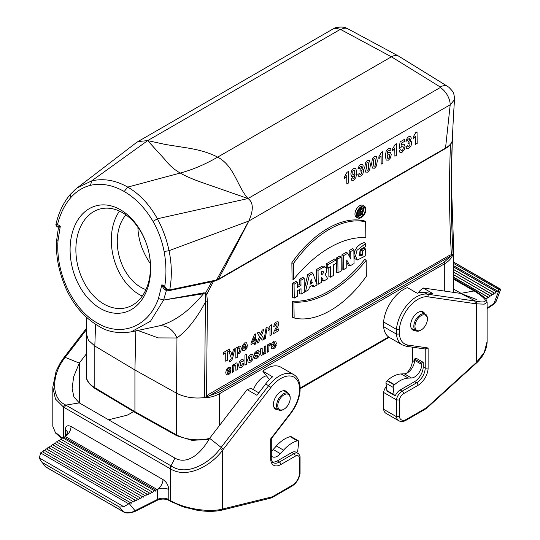 <?xml version="1.0" encoding="UTF-8"?>
<svg xmlns="http://www.w3.org/2000/svg" width="540" height="540" viewBox="0 0 540 540"><rect width="100%" height="100%" fill="white"/><g stroke="black" fill="none" stroke-linecap="round" stroke-linejoin="round"><path stroke-width="0.81" d="M272.423 461.963A12.258 7.074 120 0 0 277.351 460.897L291.796 452.554L293.8 453.715L279.356 462.051A12.258 7.074 -60 0 1 273.226 462.659C272.579 463.118 270.864 458.804 271.289 457.88A2.045 1.181 180 0 1 270.689 458.717A14.296 8.255 120 0 0 280.8 464.555L295.245 456.212A6.129 3.537 -60 0 1 299.471 457.684L299.471 474.194A10.213 5.9 -60 0 1 292.356 485.231L273.308 496.233A10.213 5.9 -60 0 1 271.316 497.057L222.453 509.078C209.405 512.609 184.505 508.93 170.458 500.56L170.458 468.855C186.57 479 210.6 466.385 222.453 450.428L223.378 449.192M86.4 328.394L63.396 358.304L60.298 362.839L56.113 371.135L52.812 387.173L55.451 399.026L63.578 407.147L169.675 468.41L174.953 458.116L79.306 402.894L73.906 396.988L72.124 388.476L73.656 376.792L79.306 363.082L65.171 357.358L64.253 358.601C52.387 373.937 50.22 397.481 65.016 404.663L65.812 405.121L79.306 402.894L79.306 363.082L86.225 354.092M157.639 489.348A8.168 4.718 0 0 1 168.784 489.577C168.446 485.312 166.516 481.97 162.986 479.561A8.168 4.718 -60 0 1 157.208 489.564L155.851 490.246L64.085 437.272L65.273 436.482L157.208 489.564L157.639 489.348L157.639 499.351L135.034 510.698C131.24 512.973 127.312 513.277 123.242 511.623A2.045 1.181 120 0 0 123.444 511.805L46.13 467.168L44.334 465.588M287.611 393.005A10.415 6.014 120 0 0 286.004 391.156A10.415 6.014 120 0 0 277.978 393.95A10.415 6.014 120 0 0 273.436 404.433A10.415 6.014 120 0 0 275.589 409.199A10.415 6.014 120 0 0 277.992 409.664M67.601 432.628A8.168 4.718 -0 0 0 65.252 429.8M71.051 426.479C67.554 424.886 65.624 425.993 65.259 429.806L65.259 436.495A8.168 4.718 -60 0 0 71.051 426.479L162.986 479.561M65.644 436.232L65.273 436.482M42.836 452.027L43.936 450.043L132.671 501.269L131.375 503.199L42.323 451.724L40.561 452.912M44.928 450.61L46.008 448.666L135.047 500.074L133.758 502.004L132.671 501.269M46.994 449.24L48.074 447.296L137.43 498.879L136.141 500.81L135.047 500.074M49.066 447.863L50.146 445.919L139.806 497.684L138.517 499.615L137.43 498.879M51.131 446.492L52.211 444.542L142.189 496.49L140.9 498.42L139.806 497.684M53.203 445.115L54.284 443.171L144.565 495.295L143.275 497.225L142.189 496.49M55.269 443.745L56.349 441.794L146.947 494.1L145.658 496.031L144.565 495.295M57.341 442.368L58.421 440.424L149.33 492.912L148.034 494.836L146.947 494.1M59.407 440.998L60.487 439.047L151.706 491.717L150.417 493.641L149.33 492.912M61.479 439.621L62.552 437.677L154.089 490.523L152.793 492.446L151.706 491.717M63.545 438.244L64.085 437.272M108.56 419.783L126.326 415.409A12.258 7.074 120 0 0 128.709 414.416L133.616 411.588M62.316 438.109L55.242 432.169L52.812 426.317L52.812 387.227M64.49 357.494L65.171 357.358L86.353 329.846M63.396 358.304A2.045 0.351 37 0 1 64.253 358.601M64.361 407.606L65.812 405.121M40.696 460.782L45.927 466.985L40.703 460.782L39.407 458.001L40.554 452.905L128.763 503.834L130.808 502.814M128.756 503.834L123.775 506.716L119.549 507.101L123.242 511.623L45.927 466.985A2.045 1.181 120 0 0 46.13 467.168M155.851 490.246L155.176 491.252L154.089 490.523M295.245 456.212A2.045 1.181 60 0 0 293.8 453.715A8.168 4.718 120 0 1 297.884 453.31L295.88 452.149A8.168 4.718 120 0 0 291.796 452.554M171.092 465.905L171.869 466.358C186.151 475.956 208.724 464.198 220.205 448.639L221.15 447.41L209.615 438.318L247.111 389.617L256.932 395.287L265.626 383.994A28.593 16.511 -60 0 1 272.612 376.812L262.791 371.142L269.46 379.62M247.111 389.617L251.087 388.382L258.815 392.837M262.791 371.142A28.593 16.511 -60 0 1 280.82 367.173L293.652 374.578A28.593 16.511 120 0 0 268.643 385.729L221.15 447.41L223.364 449.219L270.851 387.538A26.555 15.329 -60 0 1 299.471 387.119L299.471 391.682A26.555 15.329 -60 0 1 290.75 412.823L270.689 438.878L270.689 458.717M209.615 438.318C198.464 457.677 185.119 463.955 174.953 458.116M221.738 510.131A2.045 1.472 -103 0 0 222.041 510.104L221.468 510.239A2.045 1.472 -103 0 0 222.453 509.078L222.453 450.428A2.045 0.351 37 0 0 220.205 448.639M271.316 497.057A2.045 1.458 -103.8 0 1 270.358 498.204L222.048 510.104A2.045 1.472 -103 0 0 223.013 508.95M300.065 473.492L299.471 474.194M300.024 456.617L299.471 457.684M271.256 438.791L270.689 438.878M300.071 390.839L300.071 386.242M300.071 390.94L299.471 391.682M300.038 386.174L299.471 387.119M123.444 511.805C125.422 513.479 129.148 513.425 134.608 511.637A2.045 1.094 -116.7 0 0 135.034 510.698L129.242 503.604M170.087 500.992L168.777 499.581A8.168 4.718 -0 0 0 157.639 499.351A2.045 1.094 -116.7 0 1 157.221 500.29L134.608 511.637M271.289 455.915A10.213 5.9 120 0 0 272.248 456.732A10.213 5.9 120 0 0 280.402 453.681L283.561 450.158A28.593 16.511 -60 0 1 297.344 440.809L297.655 440.728A2.045 1.181 -60 0 1 298.303 440.782A2.045 1.181 -60 0 1 298.715 441.95L297.81 450.306A2.045 1.181 -60 0 1 296.494 452.507M271.289 451.278A10.213 5.9 120 0 0 273.186 449.51L276.345 445.986A28.593 16.511 -60 0 1 290.122 436.644L290.439 436.556A2.045 1.181 -60 0 1 291.08 436.617L298.303 440.782M360.869 254.306L360.815 250.074L364.311 248.056L365.634 249.082L362.387 250.958L362.441 255.157L360.869 254.306L358.958 255.17M357.277 260.024L354.807 258.647L353.97 255.197L354.814 250.817L357.352 246.665L360.713 243.959L364.156 242.568L365.56 243.54L356.96 250.344L355.543 256.163L357.277 260.024L365.722 255.805L365.634 249.082M364.675 206.476L363.326 205.517A6.817 3.996 119.2 0 0 359.707 205.72A6.817 3.996 119.2 0 0 355.239 211.977A6.817 3.996 119.2 0 0 356.677 217.391L358.202 218.038A6.635 3.888 -60.8 0 1 357.831 210.236A6.635 3.888 -60.8 0 1 364.675 206.476A6.635 3.888 -60.8 0 1 365.918 209.425A6.635 3.888 -60.8 0 1 363.238 215.98A6.635 3.888 -60.8 0 1 358.202 218.038M341.955 254.792L342.144 268.947L343.71 269.534L343.528 255.67L341.955 254.792L346.349 252.254L347.72 253.253L350.851 259.065L350.75 251.505L353.855 249.71L354.038 263.574L349.92 265.95L346.714 259.997L346.815 267.739L343.71 269.534M353.855 249.71L352.539 248.684L349.178 250.621L349.252 256.095M346.741 262.265L348.394 265.336L349.92 265.95M326.14 263.918L326.187 267.577L327.76 268.164L327.713 264.803L326.14 263.918L334.773 258.937L336.089 259.969L336.137 263.324L333.572 264.809L333.707 275.306L330.46 277.182L330.318 266.686L327.76 268.164M328.772 267.577L328.887 276.595L330.46 277.182M312.91 273.348L317.061 284.918L313.814 286.794L313.132 284.904L309.38 287.071L308.759 289.71L305.505 291.587L309.299 275.434L312.91 273.348L311.553 272.342L307.76 274.529L304.31 289.224M312.046 285.532L312.282 286.187L313.814 286.794M292.491 283.351L292.673 297.506L294.246 298.094L294.064 284.229L292.491 283.351L295.994 281.327L297.31 282.353L297.378 287.395L300.989 285.309L300.922 280.274L304.175 278.397L304.351 292.255L301.104 294.131L301.03 288.671L297.418 290.756L297.493 296.217L294.246 298.094M304.175 278.397L302.852 277.364L299.349 279.389L299.416 284.432L297.358 285.62M299.484 289.568L299.531 293.544L301.104 294.131M77.153 187.934L91.706 180.859C103.781 178.173 115.79 180.259 127.744 187.103C139.644 194.035 149.526 204.593 157.383 218.768L248.002 198.544C253.449 202.433 253.706 209.939 248.778 221.063C240.239 238.181 228.022 261.103 218.376 279.227L445.534 148.082C449.469 145.793 451.73 143.262 452.324 140.488C450.63 179.543 450.887 217.31 453.101 253.78L451.589 255.582A1.229 0.864 74.8 0 1 451.386 254.468C449.267 218.707 448.963 181.919 450.482 144.099M321.422 279.005L322.259 280.422L323.777 281.043L321.543 277.25L321.469 282.373L318.215 284.249L318.04 270.392L316.467 269.507L316.649 283.662L318.215 284.249M318.04 270.392L322.893 267.584A5.387 3.159 -60.8 0 1 325.755 267.422L324.398 266.463A5.569 3.26 119.2 0 0 321.449 266.632L316.467 269.507M336.251 258.086L336.434 272.241L338.006 272.828L337.824 258.964L336.251 258.086L339.755 256.061L341.071 257.087L341.253 270.952L338.006 272.828M292.066 278.917L291.857 262.737A88.519 51.874 -60.8 0 1 364.325 220.901L365.641 221.859A88.337 51.773 119.2 0 0 293.429 263.547L293.639 279.396L292.066 278.917M292.356 301.124L292.565 317.304L294.138 317.959L293.929 302.11L292.356 301.124A104.909 61.479 -60.8 0 0 364.824 259.288L366.147 260.415L366.35 276.271A88.337 51.773 -60.8 0 1 294.138 317.959M359.843 215.939L360.565 215.528L360.531 213.003L361.166 212.638L362.279 214.529L363.089 214.063L361.955 212.132A2.045 1.195 119.2 0 0 362.651 208.96A2.045 1.195 119.2 0 0 361.57 209.021L359.762 210.06L359.843 215.939L358.27 215.352L358.209 210.789M360.632 207.866A2.221 1.303 -60.8 0 1 361.3 207.995L362.651 208.96M362.279 214.529L360.538 213.529M357.716 216.29A5.441 3.186 119.2 0 0 359.687 215.885M360.558 215.305A5.441 3.186 119.2 0 0 361.618 214.259M362.482 213.03A5.441 3.186 119.2 0 0 363.623 209.108A5.441 3.186 119.2 0 0 362.927 206.982M120.467 209.77A55.148 38.995 75 0 1 139.097 303.25A55.148 38.995 75 0 1 71.557 264.256A55.148 38.995 75 0 1 120.467 209.77M153.056 221.407L157.383 218.768C162.769 228.67 166.658 239.301 169.04 250.668L164.119 251.546C162.007 240.759 158.315 230.715 153.056 221.407C145.145 208.062 135.526 198.092 124.2 191.498C112.86 185.011 101.628 182.945 90.504 185.294L91.712 180.859L147.67 140.616L165.564 144.504L184.869 147.562C198.45 149.56 209.385 152.753 217.661 157.133L391.419 56.808C394.126 55.289 396.461 55.033 398.439 56.032L398.689 56.174M73.98 190.613L77.011 188.048L70.463 194.197M135.419 143.336L137.97 141.581L147.67 140.616L164.788 159.435C169.452 165.422 174.616 169.952 180.279 173.023L127.744 187.103L124.2 191.498M168.953 250.702L248.778 221.063L216.547 279.997L218.376 279.227L217.647 279.821M169.04 250.668C171.835 264.202 172.058 277.27 169.709 289.885L216.547 279.997L215.791 280.678M248.002 198.544L208.845 184.869C195.413 180.394 185.888 176.445 180.286 173.029C192.55 169.749 205.011 164.457 217.661 157.133C234.401 166.03 236.979 186.05 248.002 198.544L440.269 87.541L440.276 86.994L391.419 56.808L340.862 29.599L339.93 29.612A14.296 8.255 -120 0 0 332.964 28.998L334.287 28.323C334.355 27.587 343.224 26.021 346.457 28.141L347.807 28.782M163.613 300.058L203.735 292.862L205.578 292.997L206.779 294.347L207.4 301.475L206.537 395.995A1.229 0.405 -136.1 0 0 207.07 396.725L204.545 397.602L205.423 302.069C196.844 318.249 187.36 330.217 176.965 337.979A20.426 16.018 78 0 0 158.551 326.045C174.062 322.049 189.041 311.283 203.499 293.74L163.613 300.058L158.45 298.492M166.948 289.973A1.229 0.79 -101.7 0 0 166.793 290.358L166.374 290.419L163.62 300.031L150.484 321.239L131.159 331.871C118.382 333.72 107.703 331.904 99.11 326.416C85.408 318.472 74.682 306.531 66.933 290.588C58.84 272.774 55.445 255.744 56.754 239.49L58.03 240.543L60.318 226.152L58.354 228.211L56.754 239.47M207.4 301.475A4.084 2.261 0.5 0 1 205.423 302.069L205.679 295.056L205.052 293.855A4.084 2.963 -68.3 0 0 205.571 293.004L212.031 281.408M95.587 324.317L94.817 346.012L134.926 369.995L135.803 330.872M86.231 333.301L88.445 340.274L94.817 346.025M176.459 393.147L176.459 434.842L134.926 411.683L135.344 412.614L95.243 388.645C88.817 384.19 85.813 379.782 86.225 375.421A30.638 17.692 0 0 0 94.824 387.707L134.926 411.683L134.926 369.995L176.459 393.147C184.525 397.312 193.887 398.79 204.545 397.602M451.312 143.181L452.21 141.075C451.373 143.937 449.064 146.462 445.277 148.655A1.229 0.709 60 0 0 445.534 148.082L450.205 104.774A14.296 8.255 -120 0 0 440.269 87.541M453.101 253.78L453.701 249.885L451.697 191.741C451.4 161.359 452.338 130.687 454.518 99.711M453.019 254.225C451.717 258.053 448.949 261.205 444.737 263.675L219.402 393.768C215.305 396.104 210.458 397.46 204.869 397.838M440.276 86.994A14.296 8.249 121.7 0 1 447.613 86.4L449.05 87.413C452.776 91.564 454.16 91.814 454.518 99.731L450.205 104.774L248.778 221.063M253.435 389.732A16.112 9.302 -60 0 1 266.423 375.759M340.862 29.599A14.296 8.255 -61.7 0 1 347.814 28.782L398.371 55.991M451.589 255.582L209.547 395.658L218.687 392.371L444.022 262.278L450.225 256.703A1.229 0.709 60 0 1 449.51 255.319L453.033 254.144M205.052 293.855L203.499 293.74A4.084 2.606 -99.1 0 0 203.735 292.862M169.931 289.852A1.229 0.79 78.1 0 1 169.398 290.554A1.229 0.79 78.1 0 1 169.216 290.56M214.657 280.53A1.229 0.796 78.4 0 1 214.11 281.273L218.315 279.693A1.229 0.709 -120 0 0 218.572 279.119M204.795 397.791L208.832 394.274A1.229 0.709 60 0 0 209.547 395.658L207.07 396.725M169.04 290.608A1.229 0.837 84.9 0 0 169.709 289.885C167.697 289.724 166.043 288.542 164.734 286.342C166.523 275.137 166.313 263.54 164.119 251.546M168.622 290.5L167.312 290.176L164.734 286.342L161.933 284.728L165.854 289.346M166.739 289.852A1.229 0.837 -94.7 0 0 166.374 290.419C164.207 289.67 162.729 287.773 161.933 284.728L158.443 298.519C148.723 326.74 121.217 337.534 97.261 323.008C73.096 309.676 55.377 272.862 58.037 240.543M90.504 185.294C82.951 187.204 76.363 191.315 70.747 197.633L70.43 194.245C63.376 202.615 58.516 212.814 55.843 224.809L56.444 226.193L57.517 224.485L56.599 224.593M70.747 197.633C64.618 204.842 60.21 213.786 57.517 224.485L60.318 226.152L57.821 227.016L56.437 226.186M205.679 295.056A4.084 2.808 -13.9 0 0 206.779 294.347L213.435 281.414M137.903 227.144C138.186 239.625 142.344 251.809 150.377 263.702M135.344 412.614L176.884 435.773L192.004 440.35L208.886 439.418M300.922 280.274L299.349 279.389M300.989 285.309L299.416 284.432M294.064 284.229L297.31 282.353M312.431 282.94L310.021 284.33L311.168 279.43L312.431 282.94L310.649 281.644M305.505 291.587L304.337 291.182M309.299 275.434L307.76 274.529M321.334 271.877L321.368 274.813L322.13 274.374A1.789 1.046 119.2 0 0 323.298 272.734A1.789 1.046 119.2 0 0 322.92 271.316A1.789 1.046 119.2 0 0 322.09 271.438L321.334 271.877M321.793 271.607A1.607 0.945 -60.8 0 1 321.341 272.788M325.755 267.422A5.387 3.159 -60.8 0 1 325.181 274.388L327.753 278.748L323.777 281.043M327.713 264.803L336.089 259.969M337.824 258.964L341.071 257.087M350.75 251.505L349.178 250.621M343.528 255.67L347.72 253.253M293.429 263.547L291.857 262.737M293.639 279.396A105.091 61.587 -60.8 0 1 365.85 237.708L365.641 221.859M365.195 209.844A5.616 3.294 -60.8 0 1 362.698 215.636A5.616 3.294 -60.8 0 1 358.304 216.925A5.616 3.294 -60.8 0 1 358.351 210.532A5.616 3.294 -60.8 0 1 363.778 207.144A5.616 3.294 -60.8 0 1 365.195 209.844M293.929 302.11A105.091 61.587 119.2 0 0 366.147 260.415M362.387 250.958L360.815 250.074M362.441 255.157L359.471 255.933L360.106 249.696L365.6 246.564L365.56 243.54M360.518 212.166L360.497 210.485L361.577 209.857A1.019 0.601 -60.8 0 1 362.057 209.79A1.019 0.601 -60.8 0 1 362.273 210.6A1.019 0.601 -60.8 0 1 361.604 211.538L360.518 212.166M359.762 210.06L358.945 209.601M145.948 289.602A42.89 30.328 75 0 1 119.3 256.696A42.89 30.328 75 0 1 125.921 214.88M119.495 211.113A51.064 36.106 -105 0 0 142.263 296.082M122.513 212.672A51.064 36.106 -105 0 0 99.947 209.021A51.064 36.106 -105 0 0 75.924 252.308A51.064 36.106 -105 0 0 103.822 304.007A51.064 36.106 -105 0 0 126.38 307.665A51.064 36.106 -105 0 0 150.404 264.377A51.064 36.106 -105 0 0 122.513 212.672M283.399 409.516L283.979 409.185A8.782 5.069 -60 0 1 277.769 405.601A8.782 5.069 -60 0 1 283.979 394.841A8.782 5.069 -60 0 1 290.189 398.425A8.782 5.069 -60 0 1 283.979 409.185L283.399 409.516A9.599 5.542 -60 0 1 278.66 410.029A9.599 5.542 -60 0 1 278.6 398.905A9.599 5.542 -60 0 1 288.259 393.404A9.599 5.542 -60 0 1 290.189 397.757L290.189 398.425M420.606 330.305L421.18 329.967A8.782 5.069 -60 0 1 414.97 326.383A8.782 5.069 -60 0 1 421.18 315.623A8.782 5.069 -60 0 1 427.397 319.214A8.782 5.069 -60 0 1 421.18 329.967L420.606 330.305A9.599 5.542 -60 0 1 415.868 330.811A9.599 5.542 -60 0 1 415.807 319.694A9.599 5.542 -60 0 1 425.466 314.185A9.599 5.542 -60 0 1 427.397 318.546L427.397 319.214M406.559 373.241A12.258 7.074 120 0 0 412.391 360.416L412.391 347.159M453.708 289.184L463.023 294.428M453.708 279.18L474.113 290.959L460.634 293.396L475.686 301.144C488.761 303.581 488.504 300.334 474.923 291.391L474.12 290.952L475.132 290.858L453.708 278.492M424.818 313.794A10.415 6.014 120 0 0 423.212 311.945A10.415 6.014 120 0 0 412.796 317.959A10.415 6.014 120 0 0 412.796 329.987A10.415 6.014 120 0 0 415.199 330.446M499.372 289.859L497.61 291.047L497.117 292.039L495.997 291.506L495.052 293.409L493.925 292.876L492.98 294.786L491.859 294.253L490.914 296.163L489.794 295.623L488.842 297.533L487.721 297L486.776 298.91L485.656 298.37L485.453 298.775M383.609 409.266L396.448 416.678A12.258 7.074 120 0 0 398.878 420.802L386.046 413.39A12.258 7.074 -60 0 1 383.609 409.266L383.609 392.445A8.168 4.718 -60 0 1 386.363 386.363M399.337 329.461A26.555 15.329 -60 0 1 427.957 296.831L476.354 303.838L484.225 304.155L487.12 302.279L487.12 341.442L484.292 352.384L476.354 362.488L427.491 406.89A10.213 5.9 -60 0 1 425.5 408.362L406.451 419.357A10.213 5.9 -60 0 1 399.337 416.543L399.337 400.025A6.129 3.537 -60 0 1 403.562 393.674L418.007 385.337A14.296 8.255 120 0 0 428.119 367.828L428.119 347.983L408.058 345.094A26.555 15.329 -60 0 1 399.337 334.024L399.337 329.461L396.448 329.373L383.609 321.962A28.593 16.511 -60 0 1 407.457 287.618L417.278 293.288A28.593 16.511 -60 0 1 424.264 292.403L432.959 293.659L423.137 287.989L460.634 293.396L462.362 294.118M420.964 292.39L419.155 291.344L418.52 292.889M419.155 291.344L423.137 287.989M389.428 337.487A28.593 16.511 -60 0 1 383.609 326.7L396.448 334.112A28.593 16.511 120 0 0 402.266 344.891L389.428 337.487M383.609 321.962L383.609 326.7M423.225 362.333L416.002 358.162L414.558 358.999L414.558 360.335A10.213 5.9 -60 0 1 404.285 373.822L401.126 373.943A28.593 16.511 120 0 0 387.349 380.504L387.031 380.788A2.045 1.181 120 0 0 385.972 383.231L386.883 390.542A2.045 1.181 120 0 0 387.288 391.264L394.511 395.435A2.045 1.181 120 0 0 395.496 395.354A8.168 4.718 -60 0 1 400.113 390.015L414.558 381.679A12.258 7.074 -60 0 0 423.225 366.667L423.225 362.333L421.781 363.17L414.558 358.999M399.337 400.025L396.448 399.857L383.609 392.445M475.686 301.144A2.045 1.633 -80.3 0 1 476.354 303.838L476.354 362.488A2.045 0.79 47.3 0 1 476.294 363.157L427.417 407.565A2.045 0.81 47.7 0 0 427.491 406.89M475.794 363.008A2.045 0.79 47.3 0 1 475.733 363.677M399.337 416.543L396.448 416.678L396.448 399.857A8.168 4.718 120 0 1 402.118 391.176L400.113 390.015M428.119 347.983L425.23 348.908M399.337 334.024L396.448 334.112L396.448 329.373A28.593 16.511 120 0 1 427.275 294.145L424.264 292.403M475.443 303.683L474.761 300.989L427.275 294.145A2.045 1.627 -81.8 0 1 427.957 296.831M453.708 265.7L497.61 291.047M453.708 263.493L499.379 289.865L500.357 289.042M500.587 289.568L453.708 262.163M500.594 289.555L496.145 301.354L493.945 303.487A2.045 1.256 56.4 0 1 493.526 304.418L487.12 308.671M493.925 292.876L453.708 269.663M495.052 293.409L453.708 269.548M495.997 291.506L453.708 267.091M489.794 295.623L453.708 274.793M490.914 296.163L453.708 274.685M491.859 294.253L453.708 272.228M485.656 298.37L484.313 297.601M486.776 298.91L483.995 297.304M487.721 297L453.708 277.364M488.842 297.533L453.708 277.25M492.98 294.786L453.708 272.113M497.117 292.039L453.708 266.976M421.781 363.17L421.781 364.5A10.213 5.9 -60 0 1 411.507 377.993L408.348 378.115A28.593 16.511 120 0 0 394.571 384.676L394.254 384.959A2.045 1.181 120 0 0 393.194 387.396L394.099 394.713A2.045 1.181 120 0 0 394.511 395.435M417.042 131.888L417.184 143.357L415.49 144.335L415.388 136.087L413.221 139.01L413.195 137.018L415.665 132.685L417.042 131.888M405.884 146.833L407.525 145.625L407.957 146.624L408.794 146.57L409.671 145.544L410.015 143.951L409.658 142.844L408.038 143.451L408.2 141.561L409.246 140.569L409.59 139.273L409.313 138.51L407.869 139.388L407.511 140.744L405.938 141.305L407.315 137.855L408.632 136.742L410.643 136.62L411.291 138.159L410.049 141.298L411.271 141.541L411.75 143.039L410.933 146.097L408.834 148.379L406.829 148.635L405.884 146.833M399.101 150.842L400.788 149.641L401.233 150.566L402.057 150.525L402.948 149.445L403.292 147.555L402.908 146.192L401.956 146.212L400.653 147.798L399.276 148.338L400.073 141.892L404.555 139.3L404.575 141.352L401.382 143.201L401.139 145.294L402.293 144.254L404.217 144.214L405.034 146.509L404.433 149.391L402.057 152.287L400.052 152.591L399.101 150.842M396.441 143.782L396.583 155.25L394.889 156.229L394.787 147.98L392.62 150.903L392.594 148.912L395.064 144.578L396.441 143.782M391.014 149.783L389.374 150.964L389.05 150.174L388.388 150.242L387.49 151.389L387.052 154.258L388.618 152.381L390.447 152.375L391.237 154.636L390.481 157.91L388.449 160.144L386.228 160.076L385.31 156.168L386.154 151.119L388.469 148.385L390.143 148.149L391.014 149.783M382.705 151.713L382.846 163.181L381.152 164.16L381.051 155.905L378.884 158.834L378.857 156.843L381.328 152.51L382.705 151.713M357.811 174.582L359.451 173.381L359.89 174.373L360.727 174.319L361.604 173.3L361.942 171.707L361.584 170.593L359.964 171.207L360.126 169.317L361.172 168.325L361.523 167.029L361.24 166.259L359.795 167.144L359.438 168.5L357.871 169.054L359.249 165.611L360.558 164.498L362.576 164.369L363.218 165.915L361.976 169.047L363.204 169.29L363.683 170.795L362.867 173.846L360.761 176.135L358.763 176.384L357.811 174.582M351.047 178.882L352.688 177.701L353.012 178.477L353.687 178.403L354.571 177.262L355.01 174.407L353.423 176.29L351.608 176.283L350.818 174.015L351.581 170.755L353.599 168.514L355.826 168.581L356.744 172.51L355.901 177.545L353.579 180.286L351.898 180.535L351.047 178.882M348.368 171.538L348.516 183.006L346.822 183.985L346.714 175.73L344.547 178.652L344.52 176.668L346.99 172.328L348.368 171.538M276.44 343.899L272.693 346.059L273.058 347.18L273.915 347.152L274.867 345.566L276.359 345.026L275.454 347.152L273.901 348.597L271.721 348.624L271.161 346.444L271.897 343.204L273.753 341.105L275.744 341.03L276.44 343.899M272.72 344.871L274.954 343.582L274.624 342.509L273.841 342.522L273.038 343.447L272.72 344.871M270.959 343.089L270.493 345.026L269.257 345.647L268.913 346.646L268.792 351.385L267.293 352.249L267.293 344.999L268.684 344.196L268.684 345.229L269.325 343.899L270.959 343.089M265.808 345.857L265.808 353.106L264.425 353.909L264.425 352.823L263.608 354.206L261.529 355.421L260.874 354.901L260.672 353.41L260.672 348.827L262.163 347.963L262.251 353.12L263.101 353.369L264.202 351.796L264.317 346.721L265.808 345.857M262.265 340.146L260.53 337.682L258.802 342.144L256.912 343.238L259.578 336.474L257.162 333.086L258.998 332.019L260.564 334.334L262.096 330.237L263.918 329.184L261.495 335.441L264.161 339.053L262.265 340.146M254.117 357.791L255.616 356.63L256.007 357.257L257.695 356.292L257.789 355.367L254.995 355.793L254.327 354.55L254.907 352.633L256.703 350.953L258.424 350.44L259.2 351.425L257.796 352.573L257.452 352.127L256.729 352.316L255.71 353.504L258.93 353.389L259.396 354.544L258.748 356.63L256.824 358.459L254.995 358.911L254.117 357.791M256.662 339.68L256.662 341.368L255.69 341.921L255.69 343.94L254.246 344.776L254.246 342.758L251.053 344.601L251.053 342.927L254.435 334.618L255.69 333.889L255.69 340.24L256.662 339.68M254.246 341.078L254.246 337.655L252.45 342.11L254.246 341.078M247.388 345.661L243.641 347.821L244.006 348.941L244.87 348.921L245.822 347.335L247.306 346.795L246.402 348.914L244.85 350.359L242.669 350.386L242.109 348.212L242.845 344.966L244.701 342.873L246.692 342.792L247.388 345.661M246.456 354.274L246.456 364.284L244.958 365.141L244.958 355.138L246.456 354.274M243.668 346.633L245.903 345.344L245.572 344.27L244.789 344.291L243.986 345.209L243.668 346.633M243.83 360.693L242.352 361.881L242.015 361.226L241.333 361.334L240.442 362.347L240.111 364.19L240.449 365.816L241.353 365.823L242.433 363.825L243.898 363.299L243.027 365.762L241.286 367.43L239.308 367.565L238.572 365.215L239.308 361.996L241.313 359.836L242.953 359.458L243.83 360.693M237.344 353.639L237.344 357.291L235.852 358.155L235.852 348.145L237.242 347.342L237.242 348.408L239.004 346.16L240.671 346.187L241.36 348.55L240.671 351.769L238.991 353.74L237.344 353.639M237.384 365.013L237.384 369.515L235.892 370.379L235.798 365.215L234.968 364.973L233.84 366.613L233.732 371.628L232.234 372.492L232.234 365.243L233.624 364.439L233.624 365.506L235.487 363.204L236.392 362.907L237.013 363.137L237.384 365.013M233.381 349.569L234.934 348.671L232.585 358.27L231.795 360.234L229.615 361.82L229.487 360.389L230.891 359.276L231.275 358.054L229.122 352.026L230.715 351.108L232.065 355.475L233.381 349.569M231.026 370.116L227.279 372.276L227.644 373.397L228.508 373.376L229.46 371.79L230.951 371.25L230.04 373.37L228.488 374.814L226.307 374.841L225.747 372.668L226.483 369.421L228.339 367.328L230.33 367.247L231.026 370.116M229.635 348.975L229.635 350.669L227.327 351.999L227.327 360.315L225.747 361.226L225.747 352.91L223.432 354.247L223.432 352.553L229.635 348.975M227.306 371.088L229.541 369.799L229.21 368.726L228.434 368.746L227.624 369.664L227.306 371.088M278.775 328.833L278.775 330.615L273.53 333.639L274.043 331.425L276.966 325.708L277.007 323.521L276.264 323.602L275.197 325.782L273.706 326.45L274.543 323.696L276.298 321.995L278.113 321.746L278.775 323.352L277.985 326.369L275.805 330.548L278.775 328.833M271.492 324.769L271.492 334.82L269.993 335.678L269.993 328.448L268.063 331.02L268.063 329.279L270.277 325.472L271.492 324.769M266.092 327.76L267.212 327.105L265.262 338.587L264.161 339.221L266.092 327.76M389.286 157.356L389.219 154.177L388.375 154.15L387.551 155.122L387.234 156.775L387.632 158.207L388.51 158.281L389.286 157.356M376.387 156.553L377.312 160.704L376.502 165.868L374.517 168.19L372.418 168.109L371.567 163.998L372.377 158.855L374.369 156.526L376.387 156.553M375.536 161.73L374.936 158.281L373.842 158.915L373.343 162.999L373.943 166.442L375.037 165.807L375.536 161.73M369.522 160.515L370.44 164.673L369.637 169.83L367.646 172.159L365.553 172.078L364.702 167.96L365.513 162.817L367.497 160.488L369.522 160.515M368.671 165.692L368.071 162.243L366.977 162.878L366.471 166.961L367.072 170.404L368.165 169.769L368.671 165.692M354.503 173.543L354.82 171.882L354.422 170.458L353.545 170.377L352.769 171.302L352.843 174.488L353.687 174.515L354.503 173.543M253.469 356.582L252.646 359.788L250.56 362.07L249.082 362.475L248.009 361.773L247.644 359.87L249.048 355.84L250.553 354.503L252.653 354.362L253.469 356.582M251.539 359.37L251.937 357.48L251.539 356.069L250.56 356.062L249.575 357.203L249.176 359.087L249.575 360.504L250.56 360.511L251.539 359.37M239.49 351.398L239.841 349.441L239.483 347.956L238.599 347.909L237.688 348.975L237.33 350.791L237.701 352.384L238.626 352.431L239.49 351.398M277.351 460.897L279.356 462.051A2.045 1.181 60 0 1 280.8 464.555M171.099 465.899L65.826 405.115M63.578 438.183L63.578 407.147A2.045 1.175 -59.7 0 1 65.016 404.663M168.777 489.571L168.777 499.581A2.045 1.181 -60 0 0 169.202 500.513C165.348 498.683 161.352 498.602 157.221 500.29M169.675 500.101L170.458 500.56A2.045 1.161 -59.3 0 0 170.856 501.485L169.202 500.513M171.869 466.358A2.045 1.188 119.7 0 0 170.458 468.855L169.675 468.41M39.407 458.001L123.775 506.716M42.714 462.74L119.549 507.101M265.626 383.994L268.643 385.729A2.045 0.378 37.6 0 1 270.851 387.538M273.308 496.233A2.045 1.181 60 0 1 272.882 497.165L291.931 486.169A2.045 1.181 -120 0 0 292.356 485.231M271.228 438.811L290.925 413.235A2.045 0.378 -142.4 0 0 290.75 412.823M276.345 445.986L283.561 450.158M273.186 449.51L280.402 453.681M290.122 436.644L297.344 440.809M290.439 436.556L297.655 440.728M208.832 394.274L449.51 255.319M176.465 393.154L176.965 337.979L158.24 337.905L137.794 330.453M339.93 29.612L147.663 140.616M94.824 346.019L94.824 387.707A2.045 1.202 -59.1 0 0 95.243 388.645M444.737 291.101L444.737 263.675A1.229 0.709 -120 0 0 444.022 262.278M453.708 292.019L453.708 292.397A30.638 17.692 0 0 0 453.708 292.019L453.708 250.25M176.884 435.773A2.045 1.161 119.1 0 1 176.459 434.842A30.638 17.692 0 0 0 209.534 438.44M218.687 392.371A1.229 0.709 -120 0 1 219.402 393.768L219.402 425.601M300.071 388.051L388.598 336.94M218.18 279.74A1.229 0.709 -120 0 0 218.315 279.693L445.277 148.655M322.13 274.374L321.354 273.868M322.893 267.584L321.449 266.632M361.604 211.538L360.504 210.809M361.57 209.021L360.268 208.157M414.477 361.618L412.391 360.416M498.98 290.135L493.945 303.487L487.12 308.016M425.23 349.009L425.23 367.828L423.225 366.667M428.119 367.828A2.045 1.181 180 0 1 425.23 367.828A12.258 7.074 -60 0 1 416.563 382.833L414.558 381.679M418.007 385.337A2.045 1.181 -120 0 0 416.563 382.833L402.118 391.176A2.045 1.181 -120 0 1 403.562 393.674M406.451 419.357A2.045 1.181 60 0 1 406.026 420.296L425.075 409.293A2.045 1.181 -120 0 0 425.5 408.362M408.058 345.094A2.045 1.627 98.2 0 1 406.323 346.282L402.266 344.891M487.12 302.279C486.047 298.215 484.886 297.574 475.922 291.303A2.045 1.188 119.7 0 0 474.923 291.391M408.348 378.115L401.126 373.943M411.507 377.993L404.285 373.822M394.571 384.676L387.349 380.504M394.254 384.959L387.031 380.788M393.194 387.396L385.972 383.231M394.099 394.713L386.883 390.542M421.781 364.5L414.558 360.335M67.615 432.722L65.306 436.462M62.039 438.608L55.627 433.114L52.812 426.317M221.468 510.239C214.373 511.724 206.206 511.724 196.951 510.226L182.939 506.797L170.856 501.485M300.058 473.567C299.066 479.061 296.359 483.26 291.931 486.169M300.071 473.432L300.071 456.766M297.884 453.31C298.458 453.269 299.18 454.343 300.044 456.53M271.289 457.88L271.289 438.5M300.065 390.98C299.261 398.77 296.21 406.188 290.925 413.235M293.652 374.578C297.209 376.549 299.342 380.403 300.065 386.134M270.358 498.204L272.882 497.165M77.22 187.893L135.871 142.992M131.132 331.871L158.531 326.045M86.231 333.261L86.785 317.567M332.957 29.005L137.97 141.581M86.225 375.421L86.225 333.653M447.613 86.4L398.756 56.214M165.942 289.393L169.391 290.554L214.103 281.279M58.354 228.211L57.874 227.043M389.151 337.318L300.071 388.746M288.259 393.404L283.77 390.683M278.66 410.029L274.057 407.498M425.466 314.185L420.977 311.465M415.868 330.811L411.264 328.286M476.827 299.585L462.348 294.111M487.12 341.442C486.992 352.492 478.96 360.869 476.294 363.157M406.026 420.296C403.603 421.754 401.22 421.922 398.878 420.802M425.837 349.096L406.323 346.282M475.922 291.303L475.132 290.858M453.708 262.103L500.243 288.968M496.145 301.354L493.533 304.418M425.075 409.293L427.417 407.565"/></g></svg>
